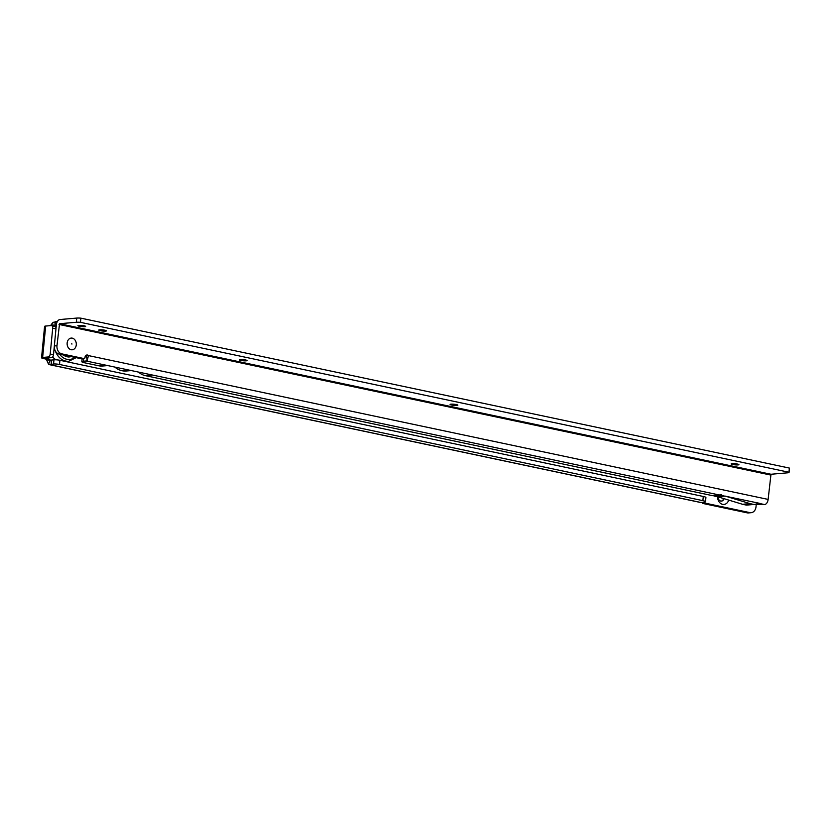 <?xml version="1.0" encoding="UTF-8"?>
<svg xmlns="http://www.w3.org/2000/svg" width="831" height="831" viewBox="0 0 831 831"><rect width="100%" height="100%" fill="white"/><g stroke="black" fill="none" stroke-linecap="round" stroke-linejoin="round"><path stroke-width="1.25" d="M54.285 346.6L53.506 354.723L50.213 354.027L52.696 328.214A2.836 1.724 -78 0 0 51.512 325.596A2.836 1.724 -78 0 0 51.19 325.575L45.663 326.053A4.955 0.717 -174.5 0 0 44.573 326.396L41.55 357.787A4.955 0.717 5.5 0 1 42.641 357.444L48.177 356.966A2.836 1.724 -78 0 0 50.213 354.027M51.48 360.425L49.299 359.698A2.836 2.202 85.1 0 0 47.907 358.691L45.934 358.14L51.47 357.662A2.836 1.724 -78 0 0 53.506 354.723M56.009 328.453A2.836 1.724 -78 0 0 54.804 326.292L51.512 325.596M54.617 326.251L56.269 325.721M55.21 321.701L54.804 325.877L55.21 321.701L57.401 321.472M53.475 326.448L52.498 322.937A4.955 3.023 102 0 1 54.108 322.148L55.168 322.054M51.512 360.062L51.117 364.258L51.512 360.072L53.963 359.813A4.248 0.613 -174.5 0 1 59.905 360.28L59.51 364.466A4.248 0.613 -174.5 0 0 53.558 363.999L50.005 364.705A4.955 3.023 102 0 1 49.455 364.664A4.955 3.023 102 0 1 48.52 364.186L46.64 359.927A2.836 2.202 85.1 0 0 45.258 358.919L43.389 358.525A4.955 0.717 5.5 0 1 41.55 357.787M59.905 360.28L703.286 496.471L702.881 500.657L59.51 364.466M700.014 502.35A4.955 3.023 -78 0 0 700.294 502.433A4.955 3.023 -78 0 0 700.855 502.475L703.95 502.204A7.084 1.018 -174.5 0 0 705.509 501.716L705.914 497.53A7.084 1.018 -174.5 0 0 703.286 496.471M705.509 501.716A7.084 1.018 -174.5 0 0 702.881 500.657M728.735 500.096A7.437 5.796 -94.9 0 1 722.243 504.261A7.437 5.796 -94.9 0 1 717.537 496.72M756.2 504.864L756.013 506.806A7.084 5.516 -94.9 0 1 751.131 512.696A7.084 5.516 -94.9 0 1 749.853 512.613L705.332 503.191A0.706 0.551 -94.9 0 1 704.875 502.693L704.937 502.059M751.131 512.696L748.471 512.924A7.084 5.516 -94.9 0 1 747.194 512.852L702.673 503.42A0.706 0.551 -94.9 0 1 702.216 502.932L702.278 502.35M721.246 501.124A3.895 3.033 85.1 0 0 723.604 498.538M704.875 502.693L702.216 502.932M51.501 360.166L46.64 359.927M718.088 496.865A3.895 3.033 85.1 0 0 721.464 501.114A3.895 3.033 85.1 0 0 724.009 498.662M50.203 360.446L48.52 364.186M50.546 325.638L52.498 322.937M738.105 464.217A3.895 0.561 5.5 0 1 732.672 463.791A3.895 0.561 5.5 0 1 732.038 463.636M457.029 404.749A3.895 0.561 5.5 0 1 451.597 404.313A3.895 0.561 5.5 0 1 450.973 404.157A3.895 0.561 -174.5 0 0 450.09 404.427A3.895 0.561 -174.5 0 0 452.656 405.206A3.895 0.561 -174.5 0 0 456.988 405.445A3.895 0.561 -174.5 0 0 457.839 405.175A3.895 0.561 -174.5 0 0 455.284 404.396A3.895 0.561 -174.5 0 0 450.953 404.167M246.236 360.135A3.895 0.561 5.5 0 1 240.803 359.709A3.895 0.561 5.5 0 1 240.169 359.553A3.895 0.561 -174.5 0 0 239.286 359.823A3.895 0.561 -174.5 0 0 241.852 360.602A3.895 0.561 -174.5 0 0 246.184 360.831A3.895 0.561 -174.5 0 0 247.046 360.571A3.895 0.561 -174.5 0 0 244.48 359.792A3.895 0.561 -174.5 0 0 240.149 359.553M105.703 330.406A3.895 0.561 5.5 0 1 100.271 329.969A3.895 0.561 5.5 0 1 99.637 329.814A3.895 0.561 -174.5 0 0 98.754 330.084A3.895 0.561 -174.5 0 0 101.32 330.863A3.895 0.561 -174.5 0 0 105.651 331.102A3.895 0.561 -174.5 0 0 106.513 330.831A3.895 0.561 -174.5 0 0 103.948 330.052A3.895 0.561 -174.5 0 0 99.616 329.824M67.155 342.964A5.879 4.581 -94.9 0 1 72.276 338.144A5.879 4.581 -94.9 0 1 76.275 344.896A5.879 4.581 -94.9 0 1 71.154 349.726A5.879 4.581 -94.9 0 1 67.155 342.964A5.879 4.581 85.1 0 0 71.154 349.726A5.879 4.581 85.1 0 0 76.275 344.896A5.879 4.581 85.1 0 0 72.276 338.144A5.879 4.581 85.1 0 0 67.155 342.964M84.793 326.687A3.895 0.561 -174.5 0 0 85.655 326.417A3.895 0.561 -174.5 0 0 83.09 325.638A3.895 0.561 -174.5 0 0 78.758 325.409A3.895 0.561 -174.5 0 0 77.896 325.669A3.895 0.561 -174.5 0 0 80.462 326.448A3.895 0.561 -174.5 0 0 84.793 326.687M738.053 464.913A3.895 0.561 -174.5 0 0 738.915 464.654A3.895 0.561 -174.5 0 0 736.349 463.875A3.895 0.561 -174.5 0 0 732.018 463.636A3.895 0.561 -174.5 0 0 731.155 463.906A3.895 0.561 -174.5 0 0 733.721 464.685A3.895 0.561 -174.5 0 0 738.053 464.913M724.923 496.107L759.326 503.274L754.756 504.365A4.394 3.417 85.1 0 1 754.361 504.427A4.394 3.417 85.1 0 1 753.572 504.386L750.3 503.69A4.394 3.417 85.1 0 1 750.061 503.628L725.162 496.086L717.755 496.772L713.922 495.951L720.996 495.338L721.723 494.694L712.78 495.712L145.394 375.654A21.242 16.547 -94.9 0 1 138.455 372.07M719.854 495.099L86.05 360.986L83.391 361.215A7.084 1.018 5.5 0 0 81.833 361.693A7.084 1.018 5.5 0 0 84.461 362.763L98.733 365.775A21.242 16.547 85.1 0 0 102.577 366.024L107.729 365.578M114.855 367.084A21.242 16.547 85.1 0 0 122.064 370.709A21.242 16.547 -94.9 0 0 126.187 371.01L131.329 370.564M750.061 503.628L742.54 504.282L717.755 496.772M742.54 504.282A4.394 3.417 85.1 0 0 742.779 504.344L746.051 505.03A4.394 3.417 85.1 0 0 746.84 505.082L754.361 504.427M754.091 504.459L764.562 504.562A4.955 3.023 -78.1 0 0 768.124 499.41L770.991 474.262L787.798 472.808A5.661 0.821 5.5 0 0 789.045 472.424L789.45 468.237A5.661 0.821 5.5 0 0 789.367 468.071L80.887 318.159L80.493 322.345L788.962 472.257L789.367 468.071M85.053 356.925L86.611 356.748L85.832 355.824A2.836 2.202 85.1 0 0 85.666 355.678M82.04 358.888L59.146 354.089A7.084 5.516 -94.9 0 1 54.327 345.956L56.373 324.682A4.955 3.023 -78.1 0 1 59.936 319.53L76.753 318.076A5.661 0.821 5.5 0 1 80.887 318.159M76.753 318.076L76.348 322.262A5.661 0.821 5.5 0 1 80.493 322.345M76.348 322.262L59.541 323.716L56.975 345.727L54.327 345.956M86.611 356.748L87.141 360.602L88.481 355.595A2.836 2.202 85.1 0 0 86.943 354.993A2.836 2.202 85.1 0 0 84.991 357.351L84.544 358.68L61.795 353.861A7.084 5.516 -94.9 0 1 56.975 345.727M768.124 499.41L88.481 355.595L85.832 355.824M86.05 360.986A4.955 3.023 -78.1 0 0 87.141 360.602M129.127 370.096L122.064 370.709M71.404 343.868L72.027 344.003L71.404 343.868M70.978 356.426L69.378 355.741M71.051 356.613A12.745 9.93 -94.9 0 1 69.451 356.925A12.745 9.93 -94.9 0 1 63.426 354.993M64.693 355.356L63.831 355.304M67.81 356.894L67.81 356.883A0.852 0.665 -94.9 0 1 67.612 356.167L67.643 355.886M55.968 328.91L52.696 328.214M51.47 357.662L48.177 356.966M45.663 326.053L42.641 357.444M54.96 325.835L55.365 321.649M56.165 326.853L55.469 326.708M51.667 360.01L51.262 364.196M53.963 359.813L53.558 363.999M50.005 364.705L700.855 502.475M705.332 503.191L702.673 503.42M749.853 512.613L747.194 512.852M47.907 358.691L45.258 358.919M724.829 496.159L720.996 495.338M764.562 504.562L758.921 503.368M105.807 365.162L98.733 365.775M152.468 375.041L145.394 375.654M59.541 323.716L770.991 474.262M83.391 361.215L83.63 358.763M59.032 324.454L770.482 475M84.544 358.68L81.895 358.909M61.795 353.861L59.146 354.089M753.572 504.386L746.051 505.03M750.3 503.69L742.779 504.344M70.479 356.489A0.706 0.551 -94.9 0 1 70.271 356.624A12.745 9.93 -94.9 0 1 68.942 356.946M68.235 356.011A11.759 9.162 -94.9 0 1 67.675 356.084M55.926 359.802A16.994 13.244 -94.9 0 1 52.706 356.863M74.821 357.413A15.301 11.914 -94.9 0 1 59.655 354.203M76.12 357.683L68.755 361.246A16.994 13.244 -94.9 0 1 55.334 351.004M65.119 355.356L65.088 355.637A0.852 0.665 -94.9 0 1 64.984 356M67.664 355.897L67.633 356.177A0.706 0.551 85.1 0 0 67.893 356.904M49.455 364.664L700.294 502.433M81.833 361.693L82.103 358.899M84.627 358.68L81.968 358.909M55.667 359.792L52.55 357.05M68.755 361.246L65.711 361.516M68.215 357.029L67.695 355.907"/></g></svg>
